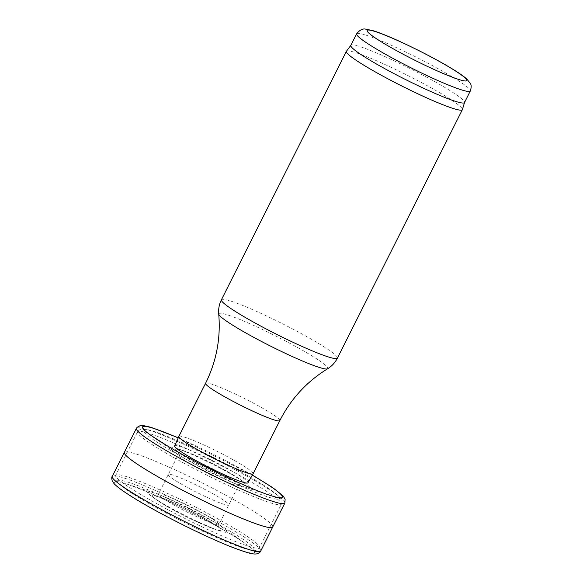 <?xml version="1.0" encoding="UTF-8"?>
<svg xmlns="http://www.w3.org/2000/svg" width="583" height="583" viewBox="0 0 583 583"><rect width="100%" height="100%" fill="white"/><g stroke="black" fill="none" stroke-linecap="round" stroke-linejoin="round"><path stroke-width="0.44" stroke-dasharray="2.92 2.19" d="M174.667 445.908A41.029 3.819 -153.3 0 1 213.043 460.913A41.029 3.819 -153.3 0 1 247.972 482.782M178.857 436.419A41.546 3.87 -153.3 0 1 217.714 451.636A41.546 3.87 -153.3 0 1 253.095 473.76M346.419 51.268A64.917 6.049 -153.3 0 1 407.08 75.12A64.917 6.049 -153.3 0 1 462.399 109.597M350.82 45.387A63.62 5.925 -153.3 0 1 350.871 45.299A63.62 5.925 -153.3 0 1 410.323 68.677A63.62 5.925 -153.3 0 1 464.534 102.462A63.62 5.925 -153.3 0 1 464.498 102.557M159.866 501.715A44.41 4.139 -153.3 0 1 155.544 498.997A44.41 4.139 -153.3 0 1 154.51 498.319A44.41 4.139 -153.3 0 1 152.593 497A44.41 4.139 -153.3 0 1 154.451 493.087A44.41 4.139 -153.3 0 1 164.807 497.029A44.41 4.139 -153.3 0 1 222.145 527.134A44.41 4.139 -153.3 0 1 220.112 530.96A44.41 4.139 -153.3 0 1 159.866 501.715M272.706 527.032L272.706 527.032A83.005 7.732 26.7 0 0 231.305 498.276A83.005 7.732 26.7 0 0 150.538 459.258A83.005 7.732 26.7 0 0 124.39 452.437L124.39 452.437M175.942 480.866A34.047 3.17 26.7 0 0 208.801 498.174A34.047 3.17 26.7 0 0 228.966 505.038A34.047 3.17 26.7 0 0 228.966 505.031A34.047 3.17 26.7 0 0 213.772 494.238A34.047 3.17 26.7 0 0 182.122 478.577A34.047 3.17 26.7 0 0 168.13 474.438A34.047 3.17 26.7 0 0 168.13 474.445A34.047 3.17 26.7 0 0 172.83 478.847A34.047 3.17 26.7 0 0 172.911 478.898A34.047 3.17 26.7 0 0 175.942 480.866M185.955 451.891A44.41 4.139 -153.3 0 1 244.503 482.476A44.41 4.139 -153.3 0 1 242.645 486.382A44.41 4.139 -153.3 0 1 181.175 456.423A44.41 4.139 -153.3 0 1 177.866 454.325A44.41 4.139 -153.3 0 1 177.05 453.778A44.41 4.139 -153.3 0 1 174.951 452.342A44.41 4.139 -153.3 0 1 176.977 448.516A44.41 4.139 -153.3 0 1 185.955 451.891M133.113 494.012A76.344 7.113 -153.3 0 1 174.448 501.671A76.344 7.113 -153.3 0 1 249.743 549.754A76.344 7.113 -153.3 0 1 133.113 494.012M132.108 489.166A80.498 7.499 -153.3 0 1 115.711 475.276A80.498 7.499 -153.3 0 1 190.998 504.754A80.498 7.499 -153.3 0 1 259.544 547.619A80.498 7.499 -153.3 0 1 210.39 530.727A80.498 7.499 -153.3 0 1 132.108 489.166M153.948 445.74A80.498 7.499 -153.3 0 1 137.552 431.857A80.498 7.499 -153.3 0 1 212.839 461.328A80.498 7.499 -153.3 0 1 281.385 504.193A80.498 7.499 -153.3 0 1 232.231 487.301A80.498 7.499 -153.3 0 1 153.948 445.74M158.671 443.197A76.344 7.113 -153.3 0 1 200.005 450.856A76.344 7.113 -153.3 0 1 275.3 498.939A76.344 7.113 -153.3 0 1 158.671 443.197M205.573 383.293A41.546 3.87 -153.3 0 1 244.43 398.51A41.546 3.87 -153.3 0 1 279.811 420.635M218.72 314.048A61.026 5.684 -153.3 0 1 275.846 336.048A61.026 5.684 -153.3 0 1 327.573 368.791M221.416 299.786A64.917 6.049 -153.3 0 1 282.128 323.558A64.917 6.049 -153.3 0 1 337.411 358.13M356.628 33.836A63.62 5.925 -153.3 0 1 416.131 57.127A63.62 5.925 -153.3 0 1 470.306 91.006M130.169 495.419A78.268 7.287 26.7 0 0 223.821 543.648A78.268 7.287 26.7 0 0 245.742 543.83A78.268 7.287 26.7 0 0 140.423 489.086A78.268 7.287 26.7 0 0 126.985 484.094A78.268 7.287 26.7 0 0 130.169 495.419M260.71 551.088A83.099 7.739 26.7 0 0 219.594 522.499A83.099 7.739 26.7 0 0 139.046 483.511A83.099 7.739 26.7 0 0 112.228 476.42M163.553 498.778A33.887 3.155 26.7 0 0 166.658 500.775A33.887 3.155 26.7 0 0 199.211 517.857A33.887 3.155 26.7 0 0 218.968 524.547A33.887 3.155 26.7 0 0 190.124 506.503A33.887 3.155 26.7 0 0 158.43 494.093A33.887 3.155 26.7 0 0 163.553 498.778M158.758 501.314A38.646 3.6 26.7 0 0 162.424 503.639A38.646 3.6 26.7 0 0 215.44 529.437A38.646 3.6 26.7 0 0 210.536 521.792A38.646 3.6 26.7 0 0 165.674 499.23A38.646 3.6 26.7 0 0 156.594 499.835A38.646 3.6 26.7 0 0 158.758 501.314M190.116 453.239A38.646 3.6 26.7 0 0 181.648 450.04A38.646 3.6 26.7 0 0 182.02 454.813A38.646 3.6 26.7 0 0 228.587 479.066A38.646 3.6 26.7 0 0 240.488 479.634A38.646 3.6 26.7 0 0 190.116 453.239M191.486 458.821A33.887 3.155 26.7 0 0 178.128 454.929A33.887 3.155 26.7 0 0 183.171 459.564A33.887 3.155 26.7 0 0 216.512 477.594A33.887 3.155 26.7 0 0 238.666 485.377A33.887 3.155 26.7 0 0 223.245 474.467A33.887 3.155 26.7 0 0 191.486 458.821M284.868 503.056A83.099 7.739 26.7 0 0 214.107 458.799A83.099 7.739 26.7 0 0 136.393 428.381M165.951 445.026A78.268 7.287 26.7 0 0 166.162 445.157A78.268 7.287 26.7 0 0 270.111 495.382L242.645 486.382M252.286 475.181A78.268 7.287 26.7 0 0 178.194 437.92M132.735 493.823C126.117 489.603 121.373 486.135 118.502 483.416L115.922 480.217L115.711 475.276L137.552 431.857C139.461 429.562 141.254 428.6 142.93 428.986L145.721 429.241C150.982 430.174 159.254 432.972 170.535 437.629C183.885 443.153 198.767 450.032 215.156 458.274C235.517 468.579 252.22 477.9 265.265 486.237C271.496 490.237 275.97 493.546 278.696 496.162C281.764 499.092 282.653 501.774 281.385 504.193L259.544 547.619C257.446 550.41 254.727 551.285 251.375 550.235C246.113 549.303 237.835 546.504 226.561 541.847C213.203 536.324 198.329 529.444 181.94 521.195C162.125 511.174 145.728 502.05 132.735 493.823M154.451 493.087L126.985 484.094L140.277 489.035C171.876 501.526 226.751 530.071 245.742 543.83L222.145 527.134M220.112 530.96L215.44 529.437C203.948 525.808 176.846 512.595 162.519 503.705L152.593 497M218.968 524.547C218.436 526.318 218.457 527.477 219.033 528.023C219.39 528.3 217.816 526.23 206.375 519.526L187.646 509.484C175.782 503.588 166.417 499.485 159.56 497.153L155.595 496.118C155.887 496.527 156.834 495.849 158.43 494.093L178.128 454.929C178.587 452.605 178.566 451.446 178.063 451.446L182.873 455.119C192.383 461.27 204.742 467.916 219.951 475.058C234.541 481.383 241.726 484.145 241.5 483.358C241.216 482.943 240.269 483.62 238.666 485.384L218.968 524.547M176.977 448.516L190.284 453.304C204.822 459.258 229.134 471.669 240.488 479.634L244.503 482.476M151.347 435.647L174.951 452.342M252.366 475.043L178.26 437.767"/><path stroke-width="0.87" d="M205.573 383.293A41.546 3.87 -153.3 0 0 214.041 390.464A41.546 3.87 -153.3 0 0 254.443 411.911A41.546 3.87 -153.3 0 0 279.811 420.635L253.095 473.76A41.546 3.87 -153.3 0 1 253.08 473.775L247.972 482.782A41.029 3.819 -153.3 0 1 222.844 474.117A41.029 3.819 -153.3 0 1 183.033 452.969A41.029 3.819 -153.3 0 1 174.667 445.908L178.85 436.441A41.546 3.87 -153.3 0 1 178.857 436.419L205.573 383.293C216.439 361.365 220.819 338.278 218.72 314.048C218.282 309.056 219.179 304.304 221.416 299.786A64.917 6.049 -153.3 0 0 234.636 310.987A64.917 6.049 -153.3 0 0 297.767 344.502A64.917 6.049 -153.3 0 0 337.411 358.13C335.116 362.611 331.836 366.168 327.573 368.791A61.026 5.684 -153.3 0 1 289.037 355.047A61.026 5.684 -153.3 0 1 231.203 324.235A61.026 5.684 -153.3 0 1 218.72 314.048M253.08 473.775A41.546 3.87 -153.3 0 1 227.64 465.001A41.546 3.87 -153.3 0 1 187.318 443.59A41.546 3.87 -153.3 0 1 178.85 436.441M464.52 102.513L462.399 109.597A64.917 6.049 -153.3 0 1 462.363 109.691A64.917 6.049 -153.3 0 1 422.719 96.064A64.917 6.049 -153.3 0 1 359.587 62.549A64.917 6.049 -153.3 0 1 346.368 51.348A64.917 6.049 -153.3 0 1 346.419 51.268L350.842 45.343M470.306 91.006L464.498 102.557A63.62 5.925 -153.3 0 1 425.648 89.206A63.62 5.925 -153.3 0 1 363.777 56.362A63.62 5.925 -153.3 0 1 350.82 45.387L356.628 33.836C359.696 29.959 362.75 28.399 365.789 29.15L372.486 30.542C385.815 34.178 423.447 51.792 448.895 66.856C457.189 71.731 463.15 75.783 466.772 78.997L470.27 83.362C471.443 84.834 471.458 87.377 470.306 91.006A63.62 5.925 -153.3 0 1 431.456 77.656A63.62 5.925 -153.3 0 1 369.586 44.811A63.62 5.925 -153.3 0 1 356.628 33.836M124.39 452.437A83.005 7.732 26.7 0 0 124.39 452.444A83.005 7.732 26.7 0 0 141.705 467.019A83.005 7.732 26.7 0 0 141.924 467.158A83.005 7.732 26.7 0 0 150.538 472.449A83.005 7.732 26.7 0 0 228.15 512.391A83.005 7.732 26.7 0 0 272.698 527.039A83.005 7.732 26.7 0 0 272.706 527.032L260.703 551.095A83.099 7.739 26.7 0 1 209.916 533.642A83.099 7.739 26.7 0 1 129.018 490.675A83.099 7.739 26.7 0 1 112.228 476.42L136.393 428.381A83.099 7.739 26.7 0 0 153.402 442.767A83.099 7.739 26.7 0 0 161.928 448.021A83.099 7.739 26.7 0 0 239.883 488.219A83.099 7.739 26.7 0 0 284.868 503.056L285.123 499.143L283.025 495.834L272.727 487.621L252.366 475.043M378.447 40.038A55.83 5.203 -153.3 0 1 408.668 45.642A55.83 5.203 -153.3 0 1 463.733 80.797A55.83 5.203 -153.3 0 1 378.447 40.038M158.197 440.231A78.268 7.287 26.7 0 0 165.951 445.026M151.347 435.647L166.06 445.084C195.575 463.011 248.445 488.532 270.111 495.382A78.268 7.287 26.7 0 0 252.286 475.181M178.194 437.92A78.268 7.287 26.7 0 0 151.34 435.639A78.268 7.287 26.7 0 0 158.029 440.121M279.811 420.635C290.939 398.838 306.862 381.559 327.573 368.791M346.368 51.348L221.416 299.786M462.363 109.691L337.411 358.13M260.703 551.095C260.703 551.882 259.435 552.801 256.899 553.85C253.35 554.484 248.526 553.391 232.938 547.539C204.414 536.593 153.621 510.897 129.339 495.135C121.898 490.39 116.797 486.557 114.049 483.62L112.279 481.106C111.615 478.454 111.601 476.887 112.228 476.42M272.698 527.039L284.868 503.056M178.26 437.767L150.961 427.288L143.258 425.546L140.19 425.626L137.092 427.339L136.393 428.381"/></g></svg>
